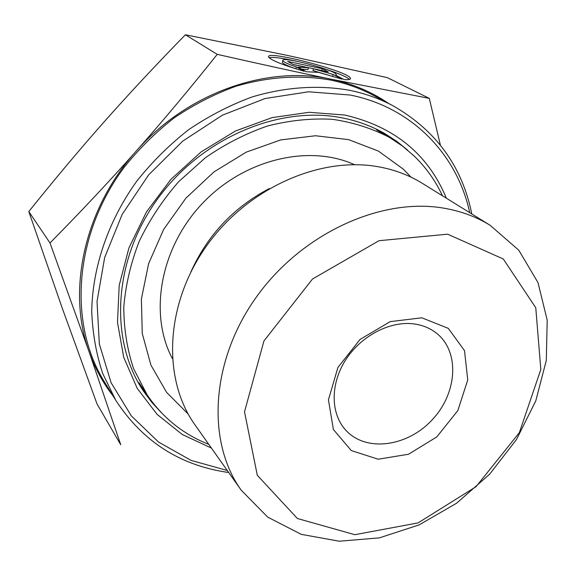 <?xml version="1.0" encoding="UTF-8"?>
<svg xmlns="http://www.w3.org/2000/svg" width="576" height="576" viewBox="0 0 576 576"><rect width="100%" height="100%" fill="white"/><g stroke="black" fill="none" stroke-linecap="round" stroke-linejoin="round"><path stroke-width="0.86" d="M304.171 71.28C282.845 65.03 270.994 60.271 268.618 56.995C264.996 49.471 349.164 71.402 350.424 78.264C350.834 79.445 348.718 79.891 344.088 79.589L335.822 75.197L336.276 74.506C335.606 70.063 280.26 55.649 282.838 60.61C283.55 61.992 288.036 64.094 296.309 66.931L304.171 71.28M349.481 79.402C346.543 76.738 338.256 73.217 324.619 68.825M295.92 61.07C281.916 57.996 272.974 56.873 269.093 57.701M296.006 68.868L295.826 68.767C287.561 65.923 283.075 63.806 282.37 62.417L282.492 61.934M296.309 66.931L295.826 68.767M293.393 64.562L287.662 61.402L322.279 68.688L328.277 71.878L313.445 68.767L333.166 74.477L341.899 79.128L318.557 72.36L306.425 71.748L298.066 67.14L308.455 67.723L293.393 64.562M308.455 67.723L307.973 69.523L301.788 69.192M333.382 76.658L312.962 70.567L313.445 68.767M333.166 74.477L332.669 76.284M321.991 70.56L293.213 64.462M322.279 68.688L321.797 70.459M161.122 412.423L151.783 402.307L143.489 391.147C109.39 340.61 112.939 261.101 156.989 199.75C200.88 138.319 278.834 105.221 342.007 117.842C357.746 120.931 372.204 126.288 385.373 133.913L397.015 141.509L407.693 150.206M446.364 198.209C428.134 154.202 394.25 126.482 344.714 115.034L309.139 112.298L272.124 117.612L235.505 130.975L201.175 151.862L170.971 179.302L146.484 211.874L128.959 247.86L119.196 285.343L117.497 322.416L123.696 357.271L137.203 388.354L157.111 414.396L182.268 434.498L211.406 448.07M227.275 470.498L191.038 460.375L158.472 442.015L131.285 415.836L111.103 382.716L99.338 344.002L97.02 301.514L104.666 257.486L122.17 214.402L148.709 174.802L182.808 141.062L222.437 115.164L265.212 98.496L308.635 91.786L350.273 95.047C412.711 107.474 457.402 155.218 469.721 212.666M471.809 213.955C462.125 166.291 435.859 130.234 393.012 105.782C379.656 98.683 365.206 93.521 349.654 90.31C318.715 84.802 285.314 86.94 252.05 96.984C230.047 105.077 208.98 115.927 188.856 129.55C169.589 144.59 152.294 161.712 136.98 180.893C108.331 220.601 92.506 267.07 91.728 311.321C92.563 333.18 96.221 353.902 102.694 373.493L115.877 400.5C142.92 441.763 180.518 465.761 228.686 472.5M393.012 105.782L373.378 95.35C360.288 88.387 346.14 83.318 330.934 80.136C300.269 74.635 268.546 76.694 235.75 86.314C214.337 94.111 193.867 104.602 174.326 117.778C155.621 132.343 138.852 148.925 124.013 167.537C73.915 234.893 68.155 323.582 104.256 381.55L115.877 400.5M490.176 225.324L422.302 183.312C409.183 175.205 394.546 169.69 378.389 166.774C319.464 155.974 246.478 188.669 205.776 247.003C164.902 305.266 162.324 379.382 195.062 424.973L241.164 490.133L267.718 517.133L301.248 534.348L339.307 541.224L379.418 537.862L419.234 524.851L456.61 503.215L489.586 474.257L516.463 439.56L535.766 400.932L546.307 360.382L547.2 320.141L537.991 282.586L518.753 250.171L490.176 225.324C476.33 216.763 460.771 211.025 443.491 208.109C380.477 197.273 300.816 233.942 255.708 297.979C210.413 361.944 206.582 442.08 241.164 490.133M447.631 234.18L503.302 258.998L535.774 307.75L540.821 369.482L519.358 432.641L476.014 486.706L418.068 522.907L354.859 534.694L297.403 518.515L257.306 475.301L244.512 411.84L263.938 340.963L312.516 279L379.022 240.696L447.631 234.18M421.812 317.801L390.218 321.624L360.072 339.408L337.896 367.51L328.428 399.845L333.389 429.523L351.302 450.576L378.166 459.209L408.564 454.226L436.817 436.91L457.834 410.558L467.748 379.93L464.501 350.633L448.279 328.349L421.812 317.801M388.361 103.313C371.484 91.742 352.426 83.707 331.193 79.207L429.293 98.374L440.395 145.123M50.004 242.978C81.137 211.421 109.814 180.85 136.037 151.272C84.226 208.814 66.751 290.628 89.035 351.634L50.004 242.978L28.8 211.55L62.381 308.527L97.042 403.978L120.744 444.751L89.035 351.634C94.853 368.086 102.881 382.874 113.126 396.007M136.037 151.272C162.259 121.709 189.324 89.402 217.231 54.353C260.222 64.102 298.21 72.389 331.193 79.207C266.918 65.009 186.934 92.945 136.037 151.272M217.231 54.353L185.386 34.776C155.729 65.138 128.858 93.938 104.767 121.162C80.647 148.37 55.325 178.502 28.8 211.55M429.293 98.374L387.389 77.666L287.15 55.354L185.386 34.776M413.309 323.834C422.424 324.95 430.279 328.169 436.874 333.497C460.166 352.282 457.128 393.696 431.957 420.062C407.182 446.803 366.034 452.383 345.859 430.286C330.682 413.986 330.091 384.646 345.305 360.497C360.439 336.312 389.29 320.947 413.309 323.834M172.296 358.474C148.738 313.978 160.157 248.206 202.018 203.839C243.727 159.336 308.671 143.899 354.535 164.678M188.215 414.079L166.579 392.357L150.905 365.076L142.258 333.446L141.394 299.023L148.608 263.657L163.685 229.37L185.882 198.18L213.934 171.936L246.182 152.165L280.706 139.925L315.504 135.749L348.638 139.637L378.403 151.085L403.402 169.214L411.012 177.149M208.764 444.334C183.42 434.39 162.9 417.938 147.204 394.97L133.61 368.705C127.145 349.387 123.869 328.853 123.782 307.109C125.618 285.026 130.781 263.059 139.255 241.222C149.558 219.866 162.662 200.052 178.567 181.793L205.366 157.752C225.065 144.079 245.794 133.488 267.559 125.978C289.505 120.391 311.09 118.159 332.294 119.29C352.908 122.299 371.945 128.333 389.419 137.39L402.545 146.11L414.396 156.24C426.204 167.71 435.557 180.9 442.469 195.797M141.343 387.814L149.011 397.613M392.17 139.032L381.917 131.983M269.316 188.554C233.626 207.367 207.482 235.174 190.886 271.951M350.424 78.264L350.201 79.07M282.838 60.61L282.37 62.417M389.419 137.39L376.553 129.917M147.204 394.97L138.953 382.594"/></g></svg>
